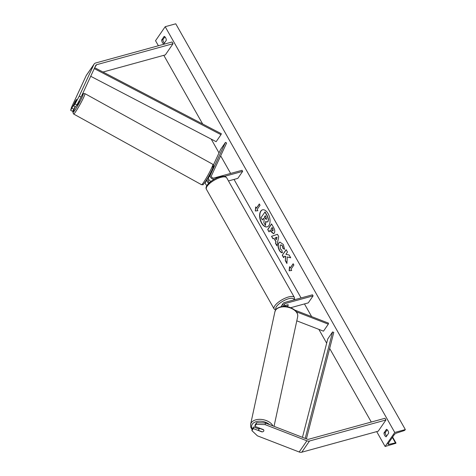 <?xml version="1.0" encoding="UTF-8"?>
<svg xmlns="http://www.w3.org/2000/svg" width="476" height="476" viewBox="0 0 476 476"><rect width="100%" height="100%" fill="white"/><g stroke="black" fill="none" stroke-linecap="round" stroke-linejoin="round"><path stroke-width="0.71" d="M206.911 185.521A3.142 2.392 -145.4 0 1 205.513 182.022L206.227 180.481M213.426 164.952L220.638 149.393L225.463 142.389L210.338 175.019A3.142 2.392 -145.4 0 0 211.189 178.066A3.142 2.392 -145.4 0 0 214.521 179.101M210.999 181.362A3.142 2.392 34.6 0 1 208.696 177.399L210.535 173.371M207.952 177.923L207.155 179.642A3.142 2.392 -145.4 0 0 208.762 183.272M209.541 182.546A1.833 1.392 -145.4 0 1 208.298 180.273L208.744 179.303M228.48 180.94L237.821 178.375L242.647 171.372L242.04 170.301L213.926 178.03A1.833 1.392 -145.4 0 1 211.975 177.429A1.833 1.392 -145.4 0 1 211.481 175.65L226.606 143.02L225.463 142.389M242.647 171.372L224.41 176.382M76.874 104.958L75.047 103.946L79.248 96.069L81.075 97.08L76.874 104.958L75.458 107.017L73.631 106.005L76.654 99.383L70.668 110.301L72.495 111.313L73.911 109.254L72.084 108.248M81.075 97.08L95.759 65.402A2.094 1.595 -145.4 0 1 95.86 65.224A2.094 1.595 -145.4 0 1 96.622 64.7L173.05 43.697L172.08 41.989L95.652 62.993A4.189 3.189 -145.4 0 0 94.135 64.034L86.418 75.238A4.189 3.189 -145.4 0 0 86.21 75.595L93.933 64.391A4.189 3.189 -145.4 0 1 94.135 64.034M75.053 106.791L73.911 109.254M70.668 110.301L71.525 107.279L86.21 75.595M103 72.031L165.327 54.901L173.05 43.697M73.631 106.005L75.047 103.946M79.248 96.069L93.933 64.391M254.856 426.329L256.272 424.271L265.132 424.628L265.483 423.021L256.623 422.664L255.207 424.717L254.856 426.329L263.484 429.667A2.618 1.624 12.2 0 1 263.835 430.78A2.618 1.624 12.2 0 1 263.668 431.155A2.618 1.624 12.2 0 1 261.937 431.905L253.315 428.567L251.899 430.625L252.244 429.019L253.66 426.96L253.315 428.567M265.483 423.021L307.234 439.181A2.094 1.595 34.6 0 0 308.549 439.283L384.977 418.279L385.941 419.987L309.519 440.996A4.189 3.189 34.6 0 1 306.889 440.794L265.132 424.628M258.867 428.977L253.66 426.96M251.899 430.625L257.415 435.832L299.172 451.998A4.189 3.189 34.6 0 0 301.796 452.2L378.224 431.197L385.941 419.987M256.623 422.664L256.272 424.271M296.494 311.845L328.303 324.162L323.478 331.165L296.786 320.83M294.995 310.173L328.523 323.156L328.303 324.162M281.262 306.627A3.142 2.392 -145.4 0 1 281.59 305.693L283.226 303.313A3.142 2.392 34.6 0 1 284.368 302.534L312.482 294.805L313.089 295.876L284.969 303.605A1.833 1.392 34.6 0 0 284.309 304.057A1.833 1.392 34.6 0 0 285.219 306.365M283.226 303.313A3.142 2.392 34.6 0 0 283.666 306.348M313.089 295.876L308.264 302.879L290.878 307.657M284.446 305.675L287.98 304.705A2.618 0.916 -29.5 0 1 288.218 304.884A2.618 0.916 -29.5 0 1 287.028 306.568A2.618 0.916 150.5 0 0 288.218 304.884A2.618 0.916 150.5 0 0 288.123 304.783L285.106 305.61A2.618 0.916 150.5 0 0 284.654 305.931M79.117 100.745L79.391 100.894L77.285 105.006L76.612 105.345M75.309 101.352L76.66 99.395L74.119 103.964L75.309 101.352M207.816 177.84L208.518 178.226L207.81 177.845M209.357 175.983L210.297 173.353M262.597 209.809A8.836 4.831 -105.4 0 0 261.788 223.018A8.836 4.831 -105.4 0 0 267.28 226.838M268.089 213.629A8.836 4.831 -105.4 0 0 262.49 209.833A8.836 4.831 -105.4 0 0 261.58 223.077A8.836 4.831 -105.4 0 0 267.173 226.868A8.836 4.831 -105.4 0 0 268.089 213.629M158.389 45.75L155.539 40.716L165.19 26.704L175.763 23.8L405.332 429.56L405.13 429.858A1.178 0.411 -29.5 0 1 403.832 430.72L396.74 433.005A2.225 0.779 150.5 0 0 394.295 434.642L388.118 443.608A2.225 0.779 150.5 0 0 387.976 444.209A2.225 0.779 150.5 0 0 388.934 444.34L395.449 442.888A1.178 0.411 -29.5 0 1 395.961 442.96A1.178 0.411 -29.5 0 1 395.883 443.275L385.108 446.476L376.7 431.613M371.286 422.039L329.654 348.45M326.667 343.172L318.86 329.374M311.643 316.617L304.462 303.926M301.076 297.94L234.019 179.416M230.634 173.437L220.668 155.83M219.014 152.903L211.207 139.099M202.663 123.998L163.803 55.323M385.108 446.476L394.765 432.47L165.19 26.704M282.286 252.762C281.34 252.827 280.334 251.988 279.275 250.245C277.841 247.425 277.681 244.991 278.781 242.939L279.882 242.082L283.345 244.515L284.594 249.305L282.958 248.43L282.357 245.908L280.792 244.878L280.174 245.366L280.293 248.9L281.851 250.144L282.286 252.762M274.277 233.097L273.516 233.71L270.796 231.461L270.136 230.289L269.035 231.889L267.69 229.521L271.552 223.916L273.623 227.576C274.878 229.878 275.098 231.717 274.277 233.097M287.236 256.975L290.723 257.802L289.134 254.993L285.903 254.327L287.474 252.054L286.135 249.686L282.274 255.291L283.613 257.659L284.612 256.207L285.535 256.445L285.314 260.67L286.927 263.514L287.236 256.975L290.652 257.677M164.16 36.372L161.65 40.014A3.272 1.791 -105.4 0 0 162.37 42.471A3.272 1.791 -105.4 0 0 163.827 43.857L166.332 40.216A3.272 1.791 -105.4 0 0 164.16 36.372M383.971 432.964L386.476 429.322A3.272 1.791 74.6 0 1 388.654 433.166L386.143 436.807A3.272 1.791 74.6 0 1 384.685 435.421A3.272 1.791 74.6 0 1 383.971 432.964L385.239 432.613L387.202 429.763M256.427 208.155L255.701 206.87L255.285 210.975L257.873 210.713L257.153 209.434L260.045 205.233L259.319 203.948L256.427 208.155L259.396 204.085M291.705 270.511L289.116 270.773L289.533 266.667L290.259 267.946L293.151 263.746L293.876 265.031L290.985 269.232L291.705 270.511M275.812 241.665L273.938 238.351L272.915 238.744L271.528 236.304L277.437 234.305L278.722 236.578L276.901 245.8L275.473 243.278L276.02 241.606L273.938 238.351M386.69 436.022A3.272 1.791 74.6 0 1 385.959 435.076A3.272 1.791 74.6 0 1 385.239 432.613M164.886 36.813L162.917 39.669A3.272 1.791 -105.4 0 0 163.637 42.126A3.272 1.791 -105.4 0 0 164.369 43.072M394.765 432.47L405.332 429.56M164.452 37.443L165.285 37.259M162.917 39.669L161.65 40.014M263.597 218.407L262.347 219.971L261.009 217.597L265.084 211.927L267.375 215.973L268.535 219.371L268.065 221.435L267.238 222.036M265.858 221.655L265.465 225.475L263.912 222.738L264.109 219.311L263.52 218.27L262.347 219.971M268.535 219.371L267.851 221.495L267.137 222.072L265.656 221.477L265.465 225.475M264.876 211.987L267.167 216.033L268.321 219.43M255.874 207.179L255.285 210.975M255.493 210.922L257.855 210.684M291.687 270.475L289.116 270.773M289.325 270.713L289.705 266.976M293.228 263.882L290.259 267.946M284.612 256.207L285.749 256.385L285.314 260.67M285.529 260.616L286.945 263.115M286.213 249.823L282.274 255.291M282.482 255.231L283.744 257.462M273.623 233.674L270.136 230.289M269.166 231.693L267.69 229.521M267.905 229.462L271.629 224.053M272.718 230.979L273.099 230.747L272.831 228.641L272.207 227.534L270.975 229.069L271.612 230.194L272.879 230.818L272.623 228.7L271.992 227.587M282.5 252.702C281.554 252.768 280.548 251.929 279.489 250.186C278.055 247.365 277.889 244.932 278.99 242.879L279.989 242.058M284.594 249.138L282.958 248.43M283.172 248.371L282.565 245.848L280.899 244.854M273.111 238.666L271.528 236.304M271.742 236.245L277.443 234.317M276.967 245.479L275.473 243.278M275.687 243.218L276.02 241.606M276.253 239.785L277.02 237.197L275.176 237.881L276.253 239.785L276.806 237.25M266.423 219.222L266.167 217.258L265.293 215.705L264.358 217.05L265.245 218.615L266.423 219.222L266.185 219.418M265.37 215.842L264.573 216.996L265.459 218.561L266.637 219.168M263.668 431.155A2.618 1.624 -167.8 0 0 263.835 430.78A2.618 1.624 -167.8 0 0 263.662 429.911L260.241 428.584A2.618 1.624 -167.8 0 0 258.879 429.304A2.618 1.624 -167.8 0 0 258.712 429.679A2.618 1.624 -167.8 0 0 258.885 430.548L262.312 431.875A2.618 1.624 -167.8 0 0 263.668 431.155M94.694 67.699L221.358 133.744L220.977 134.672L216.146 141.681L90.72 76.279M94.272 68.609L220.977 134.672M306.413 438.866L333.771 332.432L332.581 331.933L327.756 338.942L302.462 437.337M305.211 438.402L332.581 331.933M208.696 177.399L210.338 175.019M205.513 182.022L207.155 179.642M94.98 67.086L96.622 64.7M301.796 452.2L309.519 440.996M299.172 451.998L306.889 440.794M284.118 304.842L284.969 303.605M220.882 177.358A11.656 4.076 150.5 0 0 210.172 183.052A11.656 4.076 150.5 0 0 206.441 189.335C203.99 186.027 212.814 178.655 220.049 176.798C226.225 175.888 224.892 176.352 226.731 177.851A11.656 4.076 150.5 0 0 220.882 177.358M206.441 189.335L274.105 308.924A11.656 4.076 -29.5 0 1 277.835 302.647A11.656 4.076 -29.5 0 1 288.545 296.953A11.656 4.076 -29.5 0 1 294.394 297.446L226.731 177.851M294.031 299.88A10.347 3.618 150.5 0 0 288.664 298.72A10.347 3.618 150.5 0 0 278.93 303.968A10.347 3.618 150.5 0 0 275.985 309.543M81.521 95.896C84.544 92.38 82.497 93.891 84.906 93.617A11.656 0.976 118.9 0 1 82.009 100.751A11.656 0.976 118.9 0 1 75.517 111.908A11.656 0.976 118.9 0 1 73.631 114.02L72.905 112.544L75.202 106.874A10.347 0.863 -61.1 0 0 74.797 110.367A10.347 0.863 -61.1 0 0 81.783 97.991A10.347 0.863 -61.1 0 0 81.795 95.527M73.631 114.02L201.562 184.718A11.656 0.976 -61.1 0 0 203.448 182.605A11.656 0.976 -61.1 0 0 209.94 171.449A11.656 0.976 -61.1 0 0 212.837 164.315L84.906 93.617M211.671 167.969A10.347 0.863 118.9 0 1 212.153 169.617A10.347 0.863 118.9 0 1 205.013 182.326M395.449 442.888L392.367 437.438M388.934 444.34L388.333 443.287M252.292 428.947A10.347 6.414 12.2 0 1 252.328 424.158A10.347 6.414 12.2 0 1 269.523 424.586M272.903 425.895A11.656 7.223 -167.8 0 0 262.341 419.534A11.656 7.223 -167.8 0 0 251.346 422.688A11.656 7.223 -167.8 0 0 250.614 424.36L274.884 311.828A11.656 7.223 12.2 0 1 275.616 310.156A11.656 7.223 12.2 0 1 289.206 307.585A11.656 7.223 12.2 0 1 297.673 316.742L274.039 426.329M274.105 308.924L275.556 310.15M294.614 299.719L294.394 297.446M212.837 164.315C213.7 165.005 213.873 165.815 213.349 166.743C212.903 168.665 207.762 178.47 204.948 182.439C201.925 185.955 203.972 184.444 201.562 184.718M392.623 437.063L395.961 442.96M274.884 311.828L275.735 309.876C275.396 308.966 281.953 304.878 287.813 306.717C294.947 308.93 298.232 312.268 297.673 316.742M258.712 429.679L259.081 427.96M252.101 429.667L250.745 427.15L250.614 424.36"/></g></svg>
